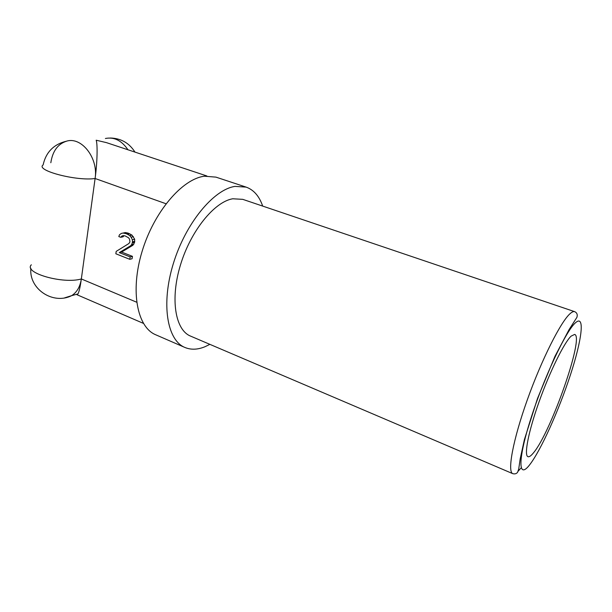 <?xml version="1.0" encoding="UTF-8"?>
<svg xmlns="http://www.w3.org/2000/svg" width="612" height="612" viewBox="0 0 612 612"><rect width="100%" height="100%" fill="white"/><g stroke="black" fill="none" stroke-linecap="round" stroke-linejoin="round"><path stroke-width="0.92" d="M64.642 297.853L71.658 295.642C76.905 292.299 80.134 286.737 81.342 278.95C80.249 286.722 79.132 291.71 77.976 293.913L76.936 294.709L76.546 294.303M30.875 268.278C28.726 288.872 52.961 305.113 71.658 295.642L77.976 293.913M206.871 175.973L106.434 142.627L96.176 140.217C97.736 144.417 97.262 163.044 95.097 178.497L81.342 278.95L136.644 302.206M123.792 235.719L121.742 236.155L123.05 235.628L125.078 235.888L128.52 237.731L129.545 239.154L129.958 241.901L128.88 243.545L116.204 251.379L115.844 253.781L129.782 259.312L132.07 258.754L132.444 256.344L121.589 252.067L132.911 245.251L134.609 242.298L134.671 239.223L131.978 235.1L128.137 233.118L125.338 232.568L121.321 233.417L119.485 234.771L118.805 236.561L120.748 237.311L123.058 236.821L123.984 235.75M66.547 141.173C81.587 136.377 98.517 158.225 95.097 178.497C76.676 181.336 34.991 170.373 43.115 164.949C45.961 152.151 53.772 144.225 66.547 141.173C57.819 144.004 52.578 151.195 50.827 162.738M31.327 264.805C23.164 272.891 63.22 284.351 81.342 278.95M105.386 138.488C114.161 136.767 121.689 140.523 127.946 149.772M262.678 206.083C259.281 196.177 253.766 189.85 246.123 187.111L215.944 177.128L204.416 176.21C182.353 178.826 153.949 211.775 142.053 251.563C129.989 291.327 137.249 327.305 155.723 334.779L184.878 347.455C190.998 349.995 197.737 349.735 205.112 346.675L209.862 344.349M246.123 187.111L235.031 186.392C213.695 189.414 185.581 223.265 173.295 263.718C160.849 304.164 167.183 340.341 184.878 347.455M232.721 198.778L242.75 199.344L574.706 311.669C573.597 311.286 572.113 311.906 570.254 313.52C560.99 321.285 541.674 359.474 527.299 399.858C512.864 440.265 507.157 471.867 512.818 473.68L190.516 336.087C175.346 330.052 169.998 299.337 180.418 265.111C190.699 230.869 214.399 201.792 232.721 198.778M533.503 452.811C531.055 455.848 529.204 457.133 527.942 456.674C523.857 455.343 528.393 431.689 539.111 401.679C549.783 371.691 564.08 342.728 571.088 336.149L574.637 334.427C584.567 336.455 550.838 432.577 533.503 452.811M120.748 237.311L121.742 236.155M128.137 233.118L125.835 233.593L123.027 233.042M129.706 233.715L127.395 234.197L125.835 233.593M131.978 235.1L129.675 235.582L127.395 234.197M133.401 236.676L131.098 237.165L129.675 235.582M134.671 239.223L132.376 239.728L131.098 237.165M134.762 241.327L132.467 241.832L132.376 239.728M134.609 242.298L132.314 242.811L132.467 241.832M133.921 244.096L131.626 244.609L132.314 242.811M132.911 245.251L130.616 245.764L131.626 244.609M121.589 252.067L119.286 252.603L130.616 245.764M132.444 256.344L130.157 256.895L119.286 252.603M129.782 259.312L130.157 256.895M95.097 178.497L166.013 203.75M518.127 471.217L520.904 468.119M575.364 322.868C565.656 331.314 543.41 378.713 530.505 419.702C517.477 460.79 518.303 479.663 529.625 464.845C540.786 450.585 558.871 410.308 570.369 375.072C581.966 339.767 585.294 313.749 575.364 322.868M143.399 323.373L76.936 294.709M134.977 152.105C129.193 142.986 120.962 138.289 110.275 138.006M574.706 311.669C576.986 312.77 577.72 314.667 576.902 317.353L569.076 329.616L554.931 356.398L537.481 398.573L524.4 439.592L520.215 458.702L518.708 469.09L517.607 472.242C516.543 473.719 514.944 474.201 512.818 473.68"/></g></svg>
